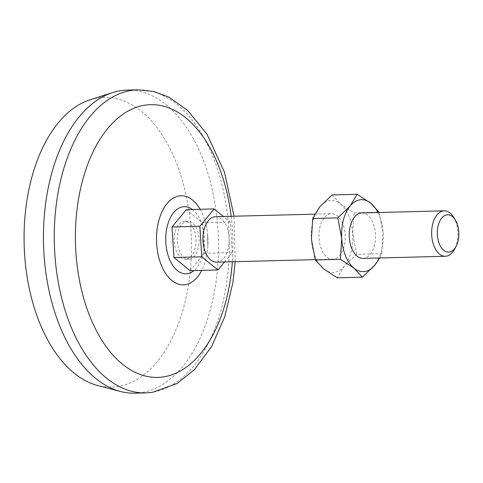 <?xml version="1.0" encoding="UTF-8"?>
<svg xmlns="http://www.w3.org/2000/svg" width="483" height="483" viewBox="0 0 483 483"><rect width="100%" height="100%" fill="white"/><g stroke="black" fill="none" stroke-linecap="round" stroke-linejoin="round"><path stroke-width="0.36" stroke-dasharray="2.42 1.81" d="M379.662 257.97L381.727 253.611L356.659 254.257L344.349 266.103L337.297 277.816M356.659 254.257L352.729 233.609A36.002 20.775 -91.5 0 1 344.349 266.103A36.002 20.775 -91.5 0 1 323.688 268.946A36.002 20.775 -91.5 0 1 311.396 239.29A36.002 20.775 -91.5 0 1 319.776 206.802A36.002 20.775 -91.5 0 1 340.443 203.959L354.051 212.828L379.119 212.182M332.081 194.957L340.443 203.959A36.002 20.775 -91.5 0 1 352.729 233.609L354.051 212.828M189.39 259.045A18.946 10.934 -91.5 0 1 188.69 259.105A18.946 10.934 -91.5 0 1 177.273 240.443A18.946 10.934 -91.5 0 1 187.712 221.22A18.946 10.934 -91.5 0 1 199.111 239.272A18.946 10.934 -91.5 0 1 189.39 259.045M190.121 270.691L204.387 253.334L202.468 222.808L186.281 209.634M186.299 259.13A18.946 10.934 -91.5 0 1 185.599 259.184A18.946 10.934 -91.5 0 1 174.182 240.522A18.946 10.934 -91.5 0 1 184.621 221.305A18.946 10.934 -91.5 0 1 196.02 239.357A18.946 10.934 -91.5 0 1 186.299 259.13M224.547 261.967L232.232 252.615L230.313 222.089L223.46 216.511M215.46 216.716A22.737 13.119 -91.5 0 1 229.135 238.379A22.737 13.119 -91.5 0 1 217.471 262.106A22.737 13.119 -91.5 0 1 216.632 262.172M333.487 259.111A22.737 13.119 -91.5 0 1 332.648 259.178A22.737 13.119 -91.5 0 1 318.949 236.791A22.737 13.119 -91.5 0 1 331.477 213.721A22.737 13.119 -91.5 0 1 345.152 235.384A22.737 13.119 -91.5 0 1 333.487 259.111M453.609 217.223A22.737 13.119 -91.5 0 1 454.443 249.391M90.291 99.679A144.942 83.644 -91.5 0 1 190.399 223.484A144.942 83.644 -91.5 0 1 116.856 386.702A144.942 83.644 -91.5 0 1 97.669 385.506M127.059 90.116A151.577 87.471 -91.5 0 1 218.238 234.527A151.577 87.471 -91.5 0 1 140.475 392.709A151.577 87.471 -91.5 0 1 134.878 393.168M231.182 216.312A136.417 78.723 -91.5 0 1 232.353 261.768M204.387 253.334L232.232 252.615M202.468 222.808L230.313 222.089M381.727 253.611L383.049 232.83L379.215 212.49M361.797 212.943A22.737 13.119 -91.5 0 1 375.472 234.605A22.737 13.119 -91.5 0 1 363.808 258.333A22.737 13.119 -91.5 0 1 362.968 258.399M377.899 212.526A36.002 20.775 -91.5 0 1 383.049 232.83A36.002 20.775 -91.5 0 1 379.07 257.982M192.312 209.483A33.562 19.368 -91.5 0 1 204.472 239.743A33.562 19.368 -91.5 0 1 193.894 270.595M137.884 89.832A151.577 87.471 -91.5 0 1 229.069 234.249A151.577 87.471 -91.5 0 1 151.3 392.431A151.577 87.471 -91.5 0 1 145.703 392.884M200.155 209.278A44.569 25.72 -91.5 0 1 207.527 233.398A44.569 25.72 -91.5 0 1 207.847 245.919A44.569 25.72 -91.5 0 1 201.731 270.389M315.236 259.631L332.648 259.178M314.783 214.156L331.477 213.721M235.197 261.695L234.026 216.239M207.527 233.398L207.847 245.919L207.527 233.398M185.599 259.184L188.69 259.105M184.621 221.305L187.712 221.22"/><path stroke-width="0.72" d="M362.365 277.17L337.297 277.816L323.688 268.946L315.327 259.939L340.394 259.293L354.003 268.162L362.365 277.17L374.669 265.324L379.662 257.97M315.327 259.939L311.396 239.29L312.718 218.509L319.776 206.802L332.081 194.957L357.154 194.305L350.097 206.018L337.792 217.863L312.718 218.509M379.215 212.49L370.763 203.174L357.154 194.305M340.394 259.293L341.716 238.511L337.792 217.863M223.46 216.511L214.126 208.916L186.281 209.634L172.014 226.992L173.934 257.517L190.121 270.691L217.966 269.973L224.547 261.967M214.126 208.916L199.859 226.273L201.779 256.799L217.966 269.973M315.236 259.631L216.632 262.172A22.737 13.119 -91.5 0 1 202.932 239.785A22.737 13.119 -91.5 0 1 215.46 216.716L314.783 214.156M456.03 246.469L454.443 249.391A22.737 13.119 -91.5 0 1 446.183 256.207A22.737 13.119 -91.5 0 1 445.344 256.274A22.737 13.119 -91.5 0 1 431.645 233.881A22.737 13.119 -91.5 0 1 444.173 210.817A22.737 13.119 -91.5 0 1 453.609 217.223L455.348 220.055A18.668 10.771 -91.5 0 1 456.03 246.469A18.668 10.771 -91.5 0 1 449.25 252.066A18.668 10.771 -91.5 0 1 437.833 227.137A18.668 10.771 -91.5 0 1 455.348 220.055M145.703 392.884L134.878 393.168A151.577 87.471 -91.5 0 1 120.406 391.465L97.669 385.506A144.942 83.644 -91.5 0 1 24.15 244.398A144.942 83.644 -91.5 0 1 90.291 99.679L112.696 92.561A151.577 87.471 -91.5 0 1 127.059 90.116L137.884 89.832A151.577 87.471 -91.5 0 0 54.356 243.619A151.577 87.471 -91.5 0 0 145.703 392.884L152.417 392.341L177.225 383.448L194.426 369.676L211.578 346.577L224.722 316.872L232.891 282.736L235.197 261.695M120.406 391.465A151.577 87.471 -91.5 0 1 43.53 243.897A151.577 87.471 -91.5 0 1 112.696 92.561M232.353 261.768A136.417 78.723 -91.5 0 1 162.729 377.006A136.417 78.723 -91.5 0 1 76.205 256.479A136.417 78.723 -91.5 0 1 140.251 106.139A136.417 78.723 -91.5 0 1 231.182 216.312M173.934 257.517L201.779 256.799M172.014 226.992L199.859 226.273M445.344 256.274L362.968 258.399A22.737 13.119 -91.5 0 1 349.269 236.006A22.737 13.119 -91.5 0 1 361.797 212.943L444.173 210.817M379.07 257.982A36.002 20.775 -91.5 0 1 374.669 265.324A36.002 20.775 -91.5 0 1 354.003 268.162A36.002 20.775 -91.5 0 1 341.716 238.511A36.002 20.775 -91.5 0 1 350.097 206.018A36.002 20.775 -91.5 0 1 370.763 203.174A36.002 20.775 -91.5 0 1 377.899 212.526M193.894 270.595A33.562 19.368 -91.5 0 1 187.217 273.692A33.562 19.368 -91.5 0 1 165.911 234.702A33.562 19.368 -91.5 0 1 192.312 209.483M201.731 270.389A44.569 25.72 -91.5 0 1 185.025 284.735A44.569 25.72 -91.5 0 1 157.893 224.595A44.569 25.72 -91.5 0 1 200.155 209.278M234.026 216.239L224.492 172.214L206.947 134.075L187.392 110.178L168.79 97.083L153.648 91.48L137.884 89.832"/></g></svg>
